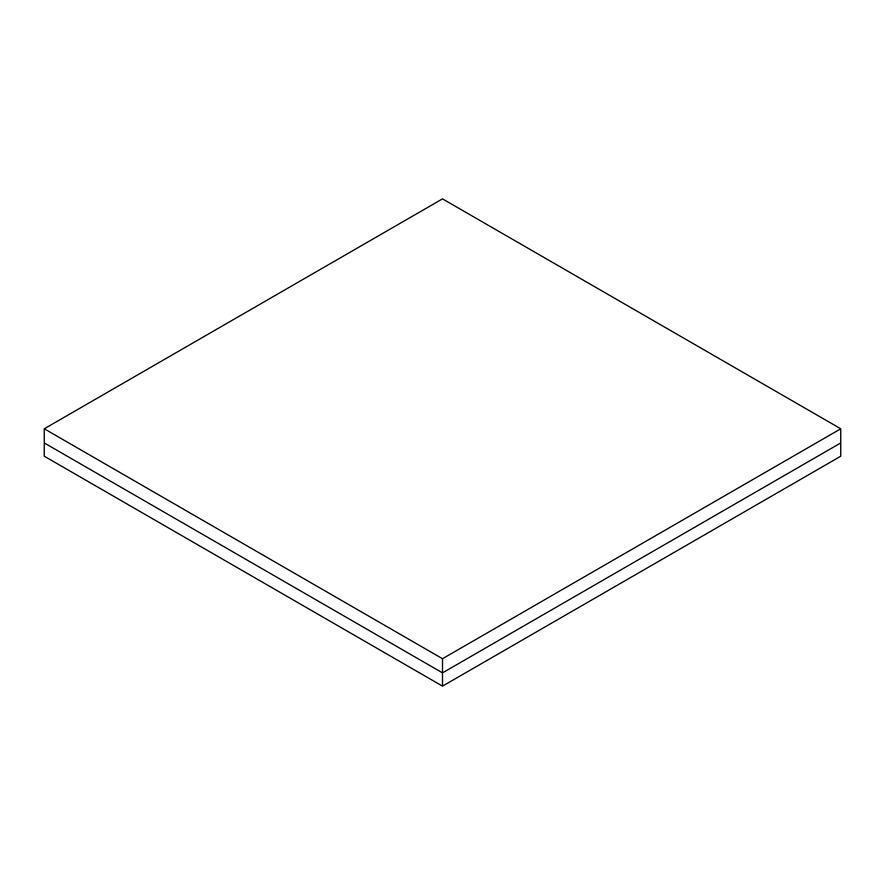 <?xml version="1.0" encoding="UTF-8"?>
<svg xmlns="http://www.w3.org/2000/svg" width="885" height="885" viewBox="0 0 885 885"><rect width="100%" height="100%" fill="white"/><g stroke="black" fill="none" stroke-linecap="round" stroke-linejoin="round"><path stroke-width="1.33" d="M442.5 658.717L840.75 428.794L442.5 198.871L44.25 428.794L442.5 658.717L442.5 672.865L840.75 442.942L840.75 428.794M442.5 686.129L840.75 456.206L840.75 442.942L442.5 672.865L442.5 686.129L44.25 456.206L44.25 442.942L442.5 672.865L44.25 442.942L44.25 428.794"/></g></svg>
